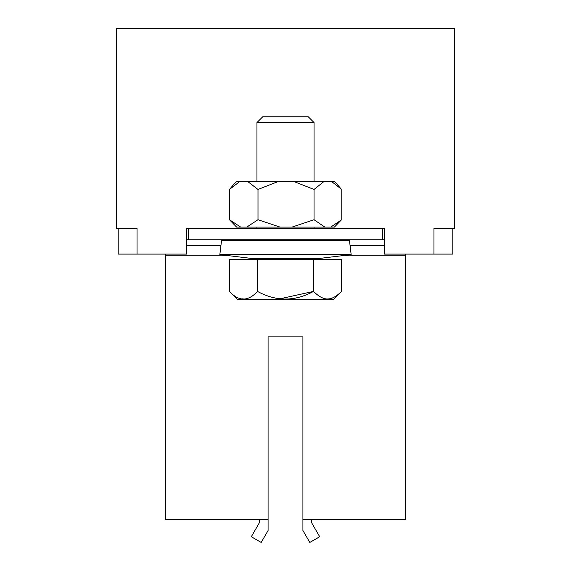 <?xml version="1.0" encoding="UTF-8"?>
<svg xmlns="http://www.w3.org/2000/svg" width="571" height="571" viewBox="0 0 571 571"><rect width="100%" height="100%" fill="white"/><g stroke="black" fill="none" stroke-linecap="round" stroke-linejoin="round"><path stroke-width="0.86" d="M257.478 259.519L229.456 259.519L229.456 291.41C238.799 301.581 248.135 301.581 257.478 291.41L257.478 259.519L313.522 259.519L313.743 291.631M280.604 298.669L313.522 291.41C319.068 296.849 323.928 299.354 328.104 298.904C331.951 298.926 336.433 296.428 341.544 291.41L341.544 259.519L313.522 259.519M313.75 291.638L314.221 292.095M314.293 292.159L314.906 292.737M313.522 291.41C294.843 301.581 276.157 301.581 257.478 291.41M242.097 298.84L243.41 298.918M256.95 122.558L262.739 116.769L308.261 116.769L314.05 122.558L256.95 122.558L256.95 181.414M341.544 291.41L333.464 299.49L237.536 299.49L229.456 291.41M219.835 254.616L221.548 240.441L349.452 240.441L351.165 254.616L219.835 254.616L253.81 258.713L317.19 258.713L351.165 254.616M331.487 181.414L341.201 189.051L334.62 181.414L236.38 181.414L229.456 189.451L229.456 219.728L240.669 227.094L236.594 227.094L229.456 219.728M330.745 227.094L341.201 220.085L334.406 227.094L240.669 227.094M341.201 189.051L341.201 220.085M324.092 181.414L314.043 189.451L314.043 219.728L324.842 227.094M293.558 181.414L314.043 189.451M278.484 181.414L257.999 189.451L257.999 219.728L280.004 227.094M292.038 227.094L314.043 219.728M247.571 181.414L257.999 189.451M239.891 181.414L229.456 189.451M246.793 227.094L257.999 219.728M137.04 228.4L137.04 254.095L118.197 254.095L118.197 228.4L137.04 228.4L116.484 228.4L116.484 28.55L454.516 28.55L454.516 228.4L433.96 228.4L433.96 254.095L452.803 254.095L452.803 228.4L433.96 228.4M186.717 228.4L188.43 228.4L186.717 228.4L186.717 254.095L137.04 254.095M186.717 239.82L188.43 239.82L188.43 228.4L384.283 228.4L384.283 254.095L433.96 254.095M311.381 519.61L311.373 520.745A5.71 5.71 0 0 0 312.137 523.643L319.696 536.74L309.81 542.45L302.916 530.516L302.916 336.89L268.084 336.89L302.916 336.89M341.294 255.808L405.41 255.808L405.41 519.61L302.916 519.61M268.084 336.89L268.084 519.61L165.59 519.61L165.59 255.808L229.706 255.808M268.084 519.61L268.084 530.516L261.19 542.45L251.304 536.74L258.863 523.643A5.71 5.71 0 0 0 259.627 520.745L259.619 519.61M405.41 255.808L405.41 254.095M165.59 255.808L165.59 254.095M384.283 228.4L382.57 228.4L382.57 239.82L384.283 239.82M188.43 239.82L382.57 239.82M259.441 522.229L258.863 523.643M311.552 522.222L312.137 523.643M186.717 245.53L220.934 245.53M350.066 245.53L384.283 245.53M256.95 227.094L256.95 228.4M256.95 239.82L256.95 240.441M256.95 258.713L256.95 259.519M314.05 122.558L314.05 181.414M314.05 227.094L314.05 228.4M314.05 239.82L314.05 240.441M314.05 258.713L314.05 259.519"/></g></svg>

